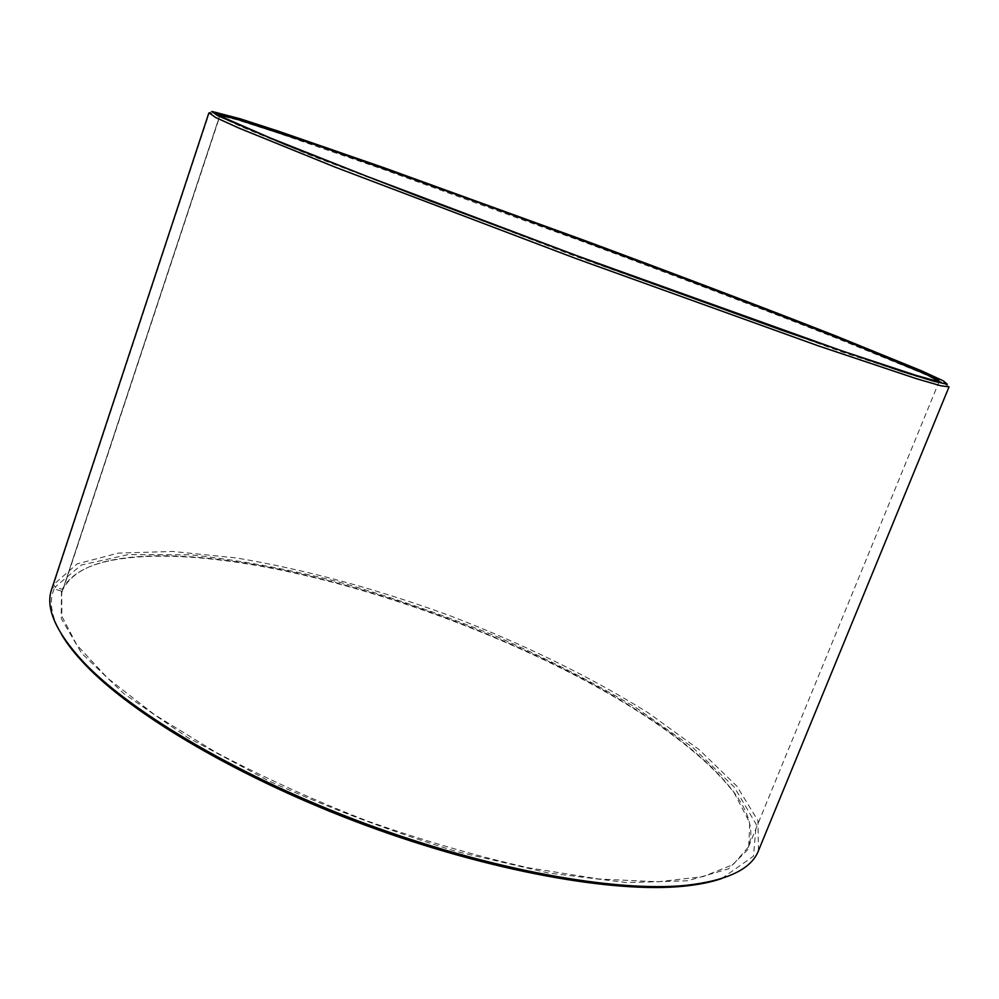 <?xml version="1.0" encoding="UTF-8"?>
<svg xmlns="http://www.w3.org/2000/svg" width="999" height="999" viewBox="0 0 999 999"><rect width="100%" height="100%" fill="white"/><g stroke="black" fill="none" stroke-linecap="round" stroke-linejoin="round"><path stroke-width="0.75" stroke-dasharray="5 3.75" d="M211.825 111.538L209.041 112.862L52.76 586.376L54.171 588.898L61.463 591.146L62.525 590.634L219.892 115.422L224.912 119.081L241.933 126.985L313.399 156.406L576.46 256.643L841.42 351.723L914.822 375.899L932.891 380.969L939.048 381.368M62.525 590.634L61.726 592.794L61.838 616.221L76.848 644.979L107.705 678.234L154.358 714.56L215.384 752.022C262.375 776.91 313.124 799.937 367.644 821.116C422.827 840.521 476.348 856.056 528.221 867.744L598.95 879.008L658.004 881.792L703.071 876.635L733.191 864.547L748.513 846.852C754.233 831.018 749.325 812.761 733.803 792.057C638.086 666.358 263.024 527.622 108.554 560.776C85.552 565.909 70.479 575.274 63.324 588.861L220.092 115.459M949.038 386.85L944.53 383.579L922.626 373.389L837.349 338.511C764.834 309.927 674.163 275.487 582.092 241.383L382.817 169.193L275.674 132.255L237.637 120.005L209.328 112.787L53.609 584.577L55.007 587.1L62.263 589.36L63.324 588.861M211.9 111.563L209.328 112.787M52.76 586.376L51.673 589.248M758.466 850.698L757.954 820.654L736.862 786.151L699.125 749.625L648.513 713.024C590.983 676.997 522.889 643.843 450.724 616.008C376.985 588.998 305.544 569.642 236.388 557.942L172.802 551.46L118.382 553.096L77.135 563.873L53.609 584.577M54.171 588.898C48.739 601.061 51.161 616.196 61.451 634.303M721.715 878.533L753.471 856.18L756.231 824.425L734.277 787.1L692.644 747.389L636.151 707.767C592.719 682.03 545.641 658.016 494.892 635.751C443.057 614.835 390.721 596.828 337.912 581.743C285.627 568.606 236.251 559.615 189.773 554.782L128.209 554.582L81.369 565.009L55.007 587.1M61.463 591.146L61.239 618.531L81.593 653.221L123.888 693.668L187.325 737.324L268.456 780.756C329.583 808.416 392.507 832.067 457.242 851.71L548.314 872.976L626.897 882.592L687.811 880.781L728.471 868.843L748.638 848.775L749.75 822.776L734.203 792.944C638.199 666.845 262.625 527.922 107.68 561.176C84.603 566.333 69.468 575.736 62.263 589.36M748.513 846.852L939.097 381.655M61.726 592.794L219.755 115.559M932.891 380.969L934.09 380.444M224.912 119.081L224.35 117.907M217.045 112.2L214.373 113.486M943.343 380.869L944.53 383.579M108.554 560.776L107.68 561.176M733.803 792.057L734.203 792.944"/><path stroke-width="1.5" d="M220.092 115.459L219.58 114.211L211.9 111.563M939.048 381.368L926.31 374.425L848.151 341.87C776.023 313.249 680.794 277.01 583.816 241.084C486.8 205.232 390.709 170.679 316.783 145.255L235.127 118.669L220.13 115.347M219.805 115.247L219.33 114.286C218.619 114.598 220.292 115.809 224.35 117.907L270.941 138.249L366.82 176.299L576.81 255.669L842.482 351.074L916.021 375.349L934.09 380.444L938.923 379.795L919.092 370.217L825.224 331.98L612.936 251.124L389.647 169.88L325.849 147.552L236.089 118.019L219.58 114.211M219.33 114.286L211.825 111.538L217.695 115.672L284.952 144.368L424.712 198.863L608.304 267.57L783.366 330.781L902.621 371.64L934.252 381.393L947.277 384.24L943.343 380.869L921.615 370.866L836.812 336.351C764.647 307.992 674.362 273.751 582.692 239.797L384.328 167.857L277.809 130.994L240.06 118.756L212.1 111.476M209.041 112.862L215.784 117.57L238.786 128.022L334.965 167.07L575.774 258.491L818.106 345.779L916.545 378.733L940.808 385.764L949.038 386.85L758.466 850.698C751.41 869.118 727.284 880.668 686.101 885.339C616.246 892.457 491.608 870.329 366.558 824.075C241.508 777.809 132.467 713.498 84.066 662.637C55.832 632.28 45.042 607.829 51.673 589.248L208.828 113.049M61.451 634.303C67.02 643.856 75.012 654.07 85.415 664.947C133.591 715.609 241.883 779.52 366.046 825.461C490.209 871.378 614.035 893.331 683.578 886.213C698.551 884.727 711.263 882.167 721.715 878.533M683.578 886.213L686.101 885.339M85.415 664.947L84.066 662.637"/></g></svg>
